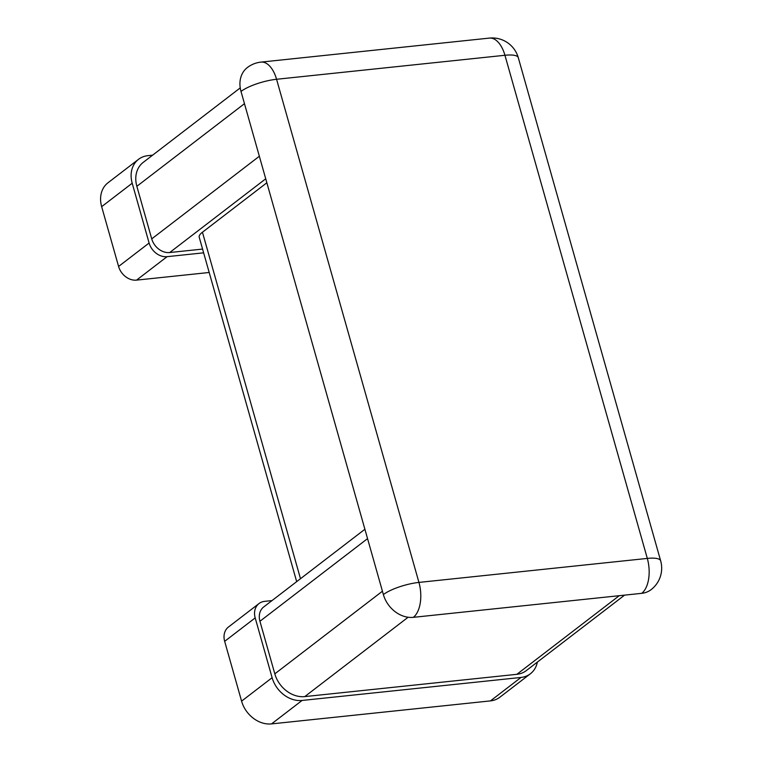 <?xml version="1.0" encoding="UTF-8"?>
<svg xmlns="http://www.w3.org/2000/svg" width="762" height="762" viewBox="0 0 762 762"><rect width="100%" height="100%" fill="white"/><g stroke="black" fill="none" stroke-linecap="round" stroke-linejoin="round"><path stroke-width="1.14" d="M624.592 595.132L526.247 670.636A27.089 21.831 -127.5 0 1 516.874 674.313L304.762 696.601A27.089 21.831 -127.5 0 1 274.815 673.846L259.937 621.268A16.259 13.097 -127.5 0 1 263.738 606.933L364.893 529.257M265.728 178.803L169.707 252.536L202.568 249.079M296.675 581.635L199.215 237.211A27.089 7.106 -15.8 0 1 202.444 232.229L300.485 578.71M266.852 182.775L202.444 232.229M641.709 593.331L413.337 617.334A27.089 21.831 -127.5 0 1 383.381 594.579L241.011 91.45A27.089 21.831 -127.5 0 1 247.345 67.561A27.089 27.089 0 0 1 261.014 62.103L489.385 38.1A27.089 14.383 -96 0 1 504.939 55.274L276.568 79.277L418.938 582.416L647.309 558.413L504.939 55.274A27.089 7.106 -15.8 0 1 518.284 57.664L660.654 560.803A27.089 7.106 164.2 0 0 647.309 558.413A27.089 14.383 -96 0 1 641.709 593.331A27.089 21.831 -127.5 0 0 651.091 589.664A27.089 27.089 0 0 0 660.654 560.803M244.469 103.67L136.855 186.299L151.733 238.877L259.347 156.248M490.471 700.888L520.998 677.447A27.089 21.831 52.5 0 0 530.381 673.779L499.853 697.22A27.089 21.831 -127.5 0 1 490.471 700.888L271.539 723.9A27.089 21.831 -127.5 0 1 241.583 701.145L272.12 677.704L255.194 617.896A16.259 13.097 52.5 0 1 258.994 603.561A16.259 13.097 52.5 0 1 264.624 601.361L271.996 600.589M272.12 677.704A27.089 21.831 52.5 0 0 302.076 700.459L271.539 723.9M520.998 677.447L302.076 700.459M530.381 673.779A27.089 21.831 52.5 0 0 537.362 662.111M241.583 701.145L224.666 641.337A16.259 13.097 -127.5 0 1 228.467 627.012L258.994 603.561M203.635 252.832L167.088 256.67L136.56 280.121A16.259 13.097 -127.5 0 1 118.586 266.462L101.66 206.664A27.089 21.831 -127.5 0 1 107.994 182.775L138.532 159.325A27.089 21.831 52.5 0 0 132.197 183.223L101.66 206.664M138.532 159.325A27.089 21.831 52.5 0 1 147.914 155.658L152.629 155.162M118.586 266.462L149.114 243.021L132.197 183.223M149.114 243.021A16.259 13.097 52.5 0 0 167.088 256.67M169.707 252.536A16.259 13.097 -127.5 0 1 151.733 238.877M136.855 186.299A27.089 21.831 -127.5 0 1 143.189 162.411L240.24 87.897M209.198 272.482L136.56 280.121M367.551 538.629L259.937 621.268M274.815 673.846L382.429 591.207M408.118 617.249L304.762 696.601M516.874 674.313L619.249 595.693M255.194 617.896L224.666 641.337M241.011 91.45A27.089 7.106 164.2 0 1 276.568 79.277A27.089 14.383 -96 0 0 261.014 62.103M413.337 617.334A27.089 14.383 -96 0 0 418.938 582.416A27.089 7.106 -15.8 0 0 383.381 594.579M518.284 57.664A27.089 27.089 0 0 0 489.385 38.1"/></g></svg>
